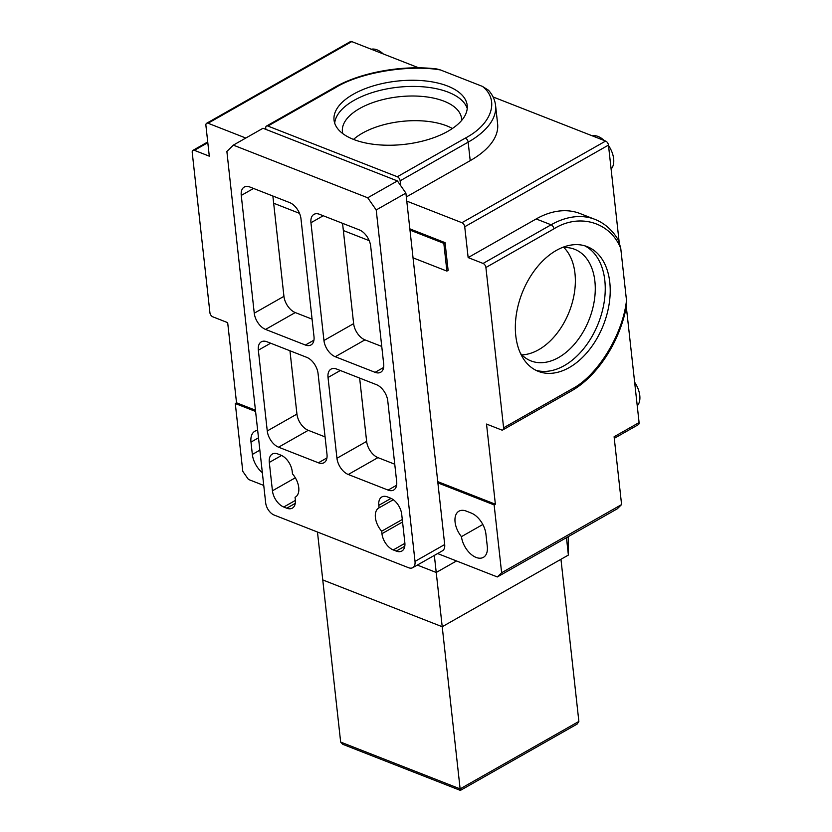 <?xml version="1.0" encoding="UTF-8"?>
<svg xmlns="http://www.w3.org/2000/svg" width="832" height="832" viewBox="0 0 832 832"><rect width="100%" height="100%" fill="white"/><g stroke="black" fill="none" stroke-linecap="round" stroke-linejoin="round"><path stroke-width="1.25" d="M460.45 789.589C460.439 790.826 460.325 790.598 460.127 788.882L442.218 626.735L560.955 559.281L578.864 721.438L577.096 724.1L460.387 790.4L342.774 744.318L340.662 742.082L317.47 532.033M568.256 536.65L568.381 555.069L442.218 626.735L322.754 579.925L442.218 626.735L436.228 572.478L456.508 560.955L436.228 572.478L417.331 565.074L436.228 572.478L434.346 555.402M445.058 242.653L443.83 243.35L446.888 271.097L448.126 270.39L445.058 242.653L409.843 228.852M255.445 410.218L236.527 402.802L227.677 322.65L212.753 316.794A3.526 2.08 60.4 0 1 209.924 312.738L192.223 152.433A3.526 2.08 60.4 0 1 192.972 150.342A3.526 2.08 60.4 0 1 194.366 150.332L209.3 156.177L205.899 125.351A3.526 2.08 60.4 0 1 206.648 123.261A3.526 2.08 60.4 0 1 208.052 123.24L245.804 138.039M406.775 201.105L461.906 222.706A3.526 2.08 60.4 0 1 464.734 226.762L468.146 257.587L483.08 263.442A3.526 2.08 60.4 0 1 485.909 267.498L503.599 427.804A3.526 2.08 60.4 0 1 502.85 429.894A3.526 2.08 60.4 0 1 501.457 429.915L486.522 424.06L495.373 504.213L437.746 481.634M265.876 129.386L265.741 128.149A3.526 2.08 60.4 0 1 266.49 126.058A3.526 2.08 60.4 0 1 267.883 126.048L397.311 176.748A3.526 2.08 60.4 0 1 400.14 180.804L400.66 185.598M443.83 243.35L409.978 230.09M446.888 271.097L413.036 257.837M369.21 240.666L343.356 230.537M299.53 213.366L273.666 203.226M263.754 485.441L248.435 479.44L242.778 471.328L235.29 403.51L236.527 402.802M495.373 504.213L494.135 504.92L437.882 482.882M255.58 411.455L235.29 403.51M494.135 504.92L501.623 572.738L621.587 504.577L614.099 436.758L639.09 422.573L626.319 306.873M619.091 241.436L608.462 145.122L464.734 226.762M468.146 257.587L536.172 218.951A95.191 62.067 -68.6 0 1 580.081 213.554L595.015 219.398A95.191 62.067 -68.6 0 0 551.096 224.796L536.172 218.951M515.778 335.712A66.986 43.67 111.4 0 0 538.346 371.374A66.986 43.67 111.4 0 0 603.439 324.938A66.986 43.67 111.4 0 0 587.215 246.636A66.986 43.67 111.4 0 0 536.65 267.706A66.986 43.67 111.4 0 0 515.778 335.712M485.909 267.498L553.925 228.852C579.176 212.909 610.324 222.061 620.766 248.487L626.496 300.383C622.773 334.87 597.21 376.23 571.626 389.158L503.599 427.804M461.906 222.706L605.623 141.066L493.074 96.959M418.756 67.85L351.77 41.6L208.052 123.24M470.205 160.659L468.156 142.158A95.191 45.261 173.7 0 0 495.57 105.394L497.619 123.885A95.191 45.261 173.7 0 1 470.205 160.659L406.318 196.955M353.621 139.454A66.986 31.845 -6.3 0 0 427.835 139.641A66.986 31.845 -6.3 0 0 467.199 105.404A66.986 31.845 -6.3 0 0 397.124 81.099A66.986 31.845 -6.3 0 0 334.038 120.099A66.986 31.845 -6.3 0 0 353.621 139.454M267.883 126.048L335.91 87.402C360.11 72.488 408.855 64.366 440.523 69.971L482.425 86.393C499.928 100.048 491.962 124.145 465.327 138.102L397.311 176.748M262.34 472.68A18.335 10.826 60.4 0 1 252.346 454.428L250.983 442.094A18.335 10.826 60.4 0 1 254.873 431.226A18.335 10.826 60.4 0 1 257.67 430.383M487.292 546.478A18.335 10.826 60.4 0 1 483.402 557.346A18.335 10.826 60.4 0 1 470.184 553.509A18.335 10.826 60.4 0 1 461.448 536.64A18.335 10.826 60.4 0 1 458.952 511.181A18.335 10.826 60.4 0 1 466.242 511.098L471.214 513.042A18.335 10.826 60.4 0 1 485.93 534.144L487.292 546.478M437.611 553.55L497.328 576.95L501.623 572.738M621.587 504.577L617.292 508.799L497.328 576.95M206.648 123.261L350.366 41.621A3.526 2.08 60.4 0 1 351.77 41.6M605.623 141.066A3.526 2.08 60.4 0 1 608.462 145.122M639.09 422.573A3.526 2.08 60.4 0 1 638.342 424.663L614.276 438.329M571.626 389.158A3.526 2.08 -119.6 0 1 570.877 391.248C597.314 376.626 620.038 341.567 626.496 305.926L626.496 300.383M620.766 248.487L618.623 240.51C612.706 230.381 604.833 223.34 595.015 219.398M535.902 370.282A66.986 43.67 111.4 0 0 598.468 322.993A66.986 43.67 111.4 0 0 584.678 245.783M495.57 105.394C494.926 99.882 492.565 94.827 488.498 90.23L482.425 86.393M440.523 69.971L436.894 68.973C402.802 64.74 360.61 72.29 334.516 87.412A3.526 2.08 60.4 0 1 335.91 87.402M467.23 108.514A66.986 31.845 -6.3 0 0 397.81 87.256A66.986 31.845 -6.3 0 0 334.703 123.146M482.83 524.493L461.448 536.64M637.239 405.808A19.386 11.45 -119.6 0 0 634.639 382.252M383.261 53.934A19.386 11.45 -119.6 0 0 377.073 49.868A19.386 11.45 -119.6 0 0 371.259 49.234M611.104 169.052A19.386 11.45 -119.6 0 0 608.504 145.496M604.271 140.525A19.386 11.45 -119.6 0 0 592.27 135.824M520.51 353.465A59.935 39.073 111.4 0 0 530.962 360.911A59.935 39.073 111.4 0 0 589.212 319.363A59.935 39.073 111.4 0 0 574.683 249.309A59.935 39.073 111.4 0 0 561.964 247.666M461.625 120.463A59.935 28.496 -6.3 0 0 461.552 118.508A59.935 28.496 -6.3 0 0 398.861 96.762A59.935 28.496 -6.3 0 0 342.41 131.664A59.935 28.496 -6.3 0 0 342.763 133.578M521.841 354.879A59.935 39.073 111.4 0 0 569.296 311.563A59.935 39.073 111.4 0 0 563.898 247.53M452.41 128.492A59.935 28.496 -6.3 0 0 353.517 139.412M568.381 555.069L566.457 537.68M376.449 384.665L336.627 369.054A14.102 8.33 -119.6 0 0 331.022 369.127A14.102 8.33 -119.6 0 0 328.026 377.489L336.95 458.255A14.102 8.33 -119.6 0 0 348.265 474.49L388.086 490.09A14.102 8.33 -119.6 0 0 393.692 490.017A14.102 8.33 -119.6 0 0 396.677 481.655L387.764 400.889A14.102 8.33 -119.6 0 0 376.449 384.665M359.362 229.902L319.54 214.302A14.102 8.33 -119.6 0 0 313.934 214.375A14.102 8.33 -119.6 0 0 310.95 222.737L323.95 340.496A14.102 8.33 -119.6 0 0 335.265 356.73L375.086 372.33A14.102 8.33 -119.6 0 0 380.692 372.258A14.102 8.33 -119.6 0 0 383.677 363.896L370.677 246.137A14.102 8.33 -119.6 0 0 359.362 229.902M387.41 496.902A14.102 8.33 -119.6 0 0 381.805 496.974A14.102 8.33 -119.6 0 0 378.82 505.336L379.09 507.822A16.214 9.578 -119.6 0 0 378.841 507.946A16.214 9.578 -119.6 0 0 381.67 531.211L381.95 533.697A14.102 8.33 -119.6 0 0 393.266 549.931L396.25 551.096A14.102 8.33 -119.6 0 0 401.856 551.023A14.102 8.33 -119.6 0 0 404.841 542.672L401.71 514.301A14.102 8.33 -119.6 0 0 390.395 498.077L387.41 496.902M254.259 313.196A14.102 8.33 -119.6 0 0 265.574 329.42L305.396 345.03A14.102 8.33 -119.6 0 0 311.002 344.958A14.102 8.33 -119.6 0 0 313.997 336.596L300.986 218.837A14.102 8.33 -119.6 0 0 289.671 202.602L249.85 187.002A14.102 8.33 -119.6 0 0 244.244 187.065A14.102 8.33 -119.6 0 0 241.259 195.426L254.259 313.196L283.941 296.327A14.102 8.33 -119.6 0 0 295.256 312.562L265.574 329.42M267.259 430.955A14.102 8.33 -119.6 0 0 278.574 447.19L318.396 462.79A14.102 8.33 -119.6 0 0 324.002 462.717A14.102 8.33 -119.6 0 0 326.997 454.355L318.074 373.589A14.102 8.33 -119.6 0 0 306.758 357.354L266.937 341.754A14.102 8.33 -119.6 0 0 261.331 341.827A14.102 8.33 -119.6 0 0 258.346 350.189L267.259 430.955L296.941 414.086A14.102 8.33 -119.6 0 0 308.266 430.321L278.574 447.19M272.438 490.797A14.102 8.33 -119.6 0 0 283.754 507.021L286.738 508.196A14.102 8.33 -119.6 0 0 292.344 508.123A14.102 8.33 -119.6 0 0 295.339 499.762L295.058 497.276A16.214 9.578 -119.6 0 0 295.308 497.151A16.214 9.578 -119.6 0 0 292.479 473.886L292.209 471.401A14.102 8.33 -119.6 0 0 280.883 455.166L277.898 454.002A14.102 8.33 -119.6 0 0 272.293 454.064A14.102 8.33 -119.6 0 0 269.308 462.426L272.438 490.797L295.318 477.797M408.564 567.715L274.165 515.06A10.577 6.25 60.4 0 1 265.678 502.892L226.876 151.455L233.324 145.132L367.723 197.787L376.21 209.955L415.012 561.392A10.577 6.25 60.4 0 1 412.766 567.663A10.577 6.25 60.4 0 1 408.564 567.715M394.753 464.214L377.946 457.621L348.265 474.49M336.95 458.255L366.631 441.397A14.102 8.33 -119.6 0 0 377.946 457.621M366.631 441.397L359.642 378.071M381.753 346.445L364.946 339.862L335.265 356.73M323.95 340.496L353.631 323.638A14.102 8.33 -119.6 0 0 364.946 339.862M353.631 323.638L342.555 223.319M379.09 507.822L393.328 499.73M402.282 519.501L381.67 531.211M312.062 319.145L295.256 312.562M283.941 296.327L272.865 196.019M325.062 436.904L308.266 430.321M296.941 414.086L289.952 350.771M412.766 567.663L442.447 550.805A10.577 6.25 -119.6 0 0 444.694 544.534L405.891 193.097L376.21 209.955M405.891 193.097L397.405 180.929L367.723 197.787M397.405 180.929L263.006 128.263L233.324 145.132M340.662 742.082L460.127 788.882L578.864 721.438M207.813 142.688L194.366 150.332M483.08 263.442L551.096 224.796A3.526 2.08 60.4 0 1 553.925 228.852M465.327 138.102A3.526 2.08 -119.6 0 1 468.156 142.158L400.14 180.804M258.492 437.83L250.983 442.094M259.854 450.164L252.346 454.428M340.319 370.51L328.026 377.489M388.086 490.09L396.625 485.243M323.242 215.748L310.95 222.737M375.086 372.33L383.614 367.484M391.082 498.368L378.82 505.336M396.25 551.096L404.789 546.25M381.95 533.697L402.563 521.986M404.903 543.317L393.266 549.931M305.396 345.03L313.934 340.174M253.552 188.448L241.259 195.426M318.396 462.79L326.934 457.943M270.639 343.2L258.346 350.189M295.391 500.406L283.754 507.021M281.57 455.468L269.308 462.426M286.738 508.196L295.277 503.35M444.694 544.534L415.012 561.392M192.972 150.342L207.73 141.96M570.877 391.248L502.85 429.894M266.49 126.058L334.516 87.412"/></g></svg>
